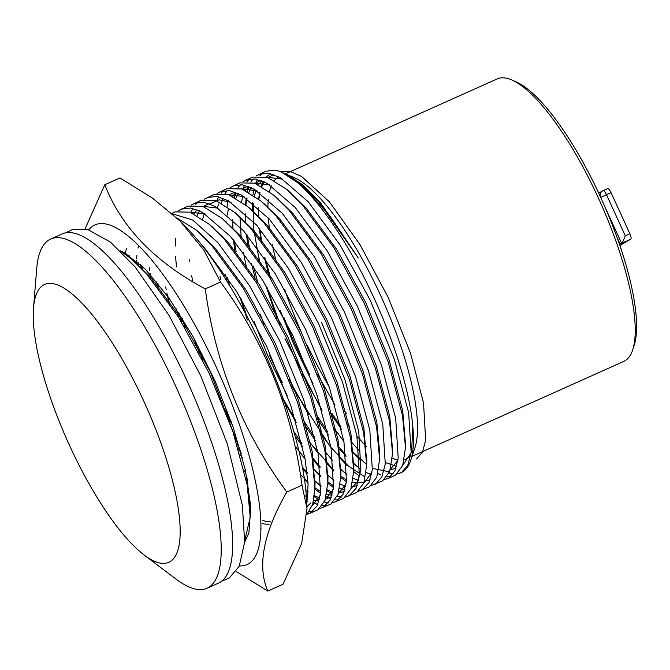 <?xml version="1.0" encoding="UTF-8"?>
<svg xmlns="http://www.w3.org/2000/svg" width="670" height="670" viewBox="0 0 670 670"><rect width="100%" height="100%" fill="white"/><g stroke="black" fill="none" stroke-linecap="round" stroke-linejoin="round"><path stroke-width="1" d="M511.671 79.923L515.808 81.715A151.303 42.721 65.9 0 1 600.73 197.483A151.303 42.721 65.9 0 1 634.121 345.603L632.698 349.882A154.778 43.701 -114.1 0 0 598.536 198.353A154.778 43.701 -114.1 0 0 511.671 79.923A154.778 43.701 -114.1 0 0 497.123 78.934L285.378 173.865M412.075 456.312L623.77 361.406A154.778 43.701 -114.1 0 0 632.698 349.882M307.337 345.352A154.778 43.701 -114.1 0 0 329.02 386.448M344.179 410.249A154.778 43.701 -114.1 0 0 346.474 413.516M392.319 458.339A154.778 43.701 -114.1 0 0 397.988 459.93M404.303 459.637A154.778 43.701 -114.1 0 0 406.07 459A154.778 43.701 -114.1 0 0 410.71 455.491M397.26 473.866L401.204 472.618A165.214 46.649 -114.1 0 0 410.735 460.324L414.998 447.485A154.778 43.701 -114.1 0 0 380.845 295.956A154.778 43.701 -114.1 0 0 293.971 177.525L284.851 173.681M144.259 555.112L175.976 579.048A191.302 54.01 -114.1 0 0 207.122 588.218L218.537 583.101A191.302 54.01 -114.1 0 0 187.357 381.582A191.302 54.01 -114.1 0 0 62.017 233.981L50.602 239.098A191.302 54.01 -114.1 0 0 36.733 268.461L33.5 308.058A152.174 42.964 -114.1 0 0 69.337 445.006A152.174 42.964 -114.1 0 0 144.259 555.112A152.174 42.964 -114.1 0 0 144.234 402.109A152.174 42.964 -114.1 0 0 33.5 308.058M207.122 588.218A191.302 54.01 -114.1 0 0 175.942 386.699A191.302 54.01 -114.1 0 0 50.602 239.098M389.136 472.827A165.214 46.649 -114.1 0 0 393.324 473.707M397.486 473.673A165.214 46.649 -114.1 0 0 400.861 472.769M410.735 460.324A165.214 46.649 -114.1 0 0 374.279 298.577A165.214 46.649 -114.1 0 0 281.551 172.165A165.214 46.649 -114.1 0 0 274.524 170.096L265.672 171.269L255.965 176.051M283.921 317.479L294.993 344.179L309.682 374.764M331.993 413.516L340.796 426.572M244.751 540.397L250.22 517.307L247.205 485.005L232.9 431.606L208.881 372.729L178.664 317.396L146.738 274.089L131.513 259.022L120.307 250.848M389.086 472.953L393.198 473.891M400.534 472.919L401.64 472.358L407.804 465.198L411.154 452.376L408.633 412.636L394.337 359.229L370.309 300.353L340.1 245.027L308.175 201.72L280.219 177.6L268.402 173.228L258.88 174.309M302.061 373.751L321.458 408.775M334.531 428.842L343.919 441.555M353.492 452.962L359.757 459.536M377.897 473.573L380.92 474.98M387.042 476.646L390.752 476.671M394.387 475.675L395.484 475.114L402.662 465.575L405.501 447.694L402.486 415.392L388.181 361.993L364.162 303.116L333.945 247.783L302.019 204.476L286.793 189.409L267.581 177.366L252.724 177.073M316.081 414.119L327.739 431.89M339.238 447.242L345.946 455.173M353.651 463.246L357.035 466.421M384.32 479.67L388.701 478.154L394.865 471.002L398.215 458.18L395.694 418.432L381.397 365.033L357.37 306.156L327.161 250.823L295.236 207.516L267.28 183.404L255.463 179.024L245.932 180.113L243.026 181.846M289.122 379.547L308.518 414.571M321.592 434.646L330.98 447.351M339.799 457.928L346.817 465.34M353.718 471.647L359.346 475.96M371.381 485.465L382.545 480.918L389.722 471.379L392.561 453.498L389.546 421.196L375.242 367.788L351.222 308.912L321.005 253.587L289.08 210.28L273.854 195.213L254.642 183.161L239.785 182.868L230.086 187.65M269.583 355.628L282.33 382.595M303.142 419.923L314.8 437.686M325.076 451.513L333.007 460.968M340.712 469.05L344.095 472.224M374.656 484.519L375.761 483.958L381.925 476.806L385.275 463.975L382.754 424.236L368.458 370.837L344.43 311.96L314.222 256.627L282.288 213.32L254.34 189.208L242.523 184.828L232.993 185.917M283.293 398.968L295.579 420.375M310.503 443.071L318.041 453.155M326.859 463.732L333.878 471.136M340.779 477.45L346.407 481.764M358.442 491.269L369.606 486.713L376.783 477.174L379.622 459.293L376.599 426.991L362.303 373.592L338.283 314.716L308.066 259.382L276.141 216.075L260.915 201.008L241.694 188.965L226.845 188.672L217.147 193.454M293.795 431.43L301.86 443.49M312.136 457.317L320.067 466.772M327.772 474.846L331.156 478.028M361.716 490.323L368.986 482.609L372.336 469.779L369.815 430.04L355.519 376.632L331.491 317.756L301.282 262.431L269.348 219.124L241.401 195.004L229.584 190.632L220.053 191.712M298.895 450.717L305.101 458.958M313.92 469.528L320.938 476.94M327.839 483.254L333.467 487.559M339.079 490.976L342.102 492.383M345.502 497.073L356.666 492.517L363.844 482.978L366.683 465.097L363.659 432.795L349.363 379.396L325.344 320.52L295.127 265.186L263.201 221.879L247.975 206.812L228.755 194.769L213.906 194.476L204.208 199.25M302.43 467.107L307.128 472.576M314.833 480.65L318.216 483.824M314.841 481.001L321.056 486.294M327.236 490.984L332.286 494.016M337.328 496.16L341.44 497.098M348.777 496.127L356.046 488.405L359.396 475.583L356.875 435.835L342.579 382.436L318.552 323.56L288.343 268.226L256.409 224.919L228.462 200.807L216.645 196.436L207.114 197.516M304.473 479.142L307.999 482.743M314.9 489.05L320.528 493.363M326.139 496.772L330.72 498.773M335.285 499.854L338.986 499.879M332.563 502.877L343.727 498.321L350.904 488.782L353.743 470.901L350.72 438.599L336.424 385.191L312.404 326.315L282.187 270.99L250.262 227.683L235.036 212.616L215.815 200.565L200.967 200.28L191.268 205.054M305.838 490.164L308.116 492.098M314.297 496.78L319.347 499.82M324.38 501.964L328.501 502.894M335.838 501.922L343.107 494.209L346.457 481.387L343.936 441.639L329.64 388.24L305.612 329.364L275.395 274.03L243.47 230.723L215.522 206.611L203.705 202.231L194.174 203.32M306.475 498.38L307.589 499.167M313.192 502.575L317.781 504.569M322.345 505.657L326.047 505.682M319.623 508.672L330.787 504.116L337.965 494.577L340.804 476.697L337.781 444.394L323.484 390.995L299.457 332.119L269.248 276.785L237.322 233.478L222.097 218.412L202.876 206.368L188.027 206.075L178.329 210.857M322.898 507.726L330.168 500.013L333.518 487.182L330.997 447.443L316.692 394.035L292.673 335.159L262.456 279.834L230.53 236.527L202.583 212.407L190.766 208.035L181.235 209.124M224.416 408.558L231.267 421.681M309.406 511.453L313.108 511.478M307.078 514.409L317.848 509.92L325.025 500.381L327.865 482.501L324.841 450.198L310.545 396.799L286.517 337.923L256.309 282.589L224.383 239.282L209.157 224.216L189.937 212.172L175.079 211.879L171.813 213.345M238.445 448.925L241.192 453.305M309.959 513.53L317.228 505.808L320.578 492.986L318.057 453.238L303.753 399.839L279.733 340.963L249.516 285.638L217.591 242.331L192.575 219.961L172.299 213.772M307.086 514.125L312.697 504.368L314.925 488.304L311.902 456.002L297.606 402.595L273.578 343.727L243.369 288.393L211.435 245.086L196.218 230.019L176.838 217.917M306.776 504.066L308.074 484.452L305.118 459.042L290.814 405.643L266.794 346.767L236.577 291.433L204.652 248.126L201.101 244.257M262.472 173.228L259.918 175.758M257.481 179.418L255.639 183.538M254.022 189.024L252.967 194.92M252.305 202.541L252.23 210.598M253.88 230.614L254.081 232.071M256.551 246.677L259.357 259.6M266.811 286.877L280.219 325.042M253.134 178.806L250.907 182.081M248.846 186.578L247.364 191.511M246.183 197.96L245.555 204.819M247.297 235.12L249.475 248.227M253.386 266.024L257.69 282.103M249.533 179.024L246.979 181.562M244.542 185.221L242.699 189.342M240.94 236.409L241.141 237.875M240.187 184.61L237.967 187.885M235.907 192.382L234.425 197.315M232.498 219.45L232.993 228.788M234.349 240.915L236.125 251.803M228.143 200.632L227.088 206.519M240.924 298.477L246.459 315.377M227.247 190.406L225.028 193.68M222.968 198.186L221.485 203.119M227.499 277.623L229.517 285.47M223.654 190.632L221.1 193.169M218.663 196.821L216.812 200.941M197.776 202.231L195.221 204.769M192.784 208.429L190.933 212.549M195.724 341.499L202.583 359.849M178.882 312.781L181.57 322.069M167.927 296.559L169.585 303.585M157.902 283.351L158.899 288.837M149.988 274.089L150.557 278.486M142.174 266.057L142.409 269.399M290.696 176.319A154.778 43.701 -114.1 0 0 288.787 175.833M278.795 176.838A154.778 43.701 -114.1 0 0 274.382 180.531M271.316 185.858A154.778 43.701 -114.1 0 0 269.482 191.687M268.293 199.308A154.778 43.701 -114.1 0 0 267.916 207.432M268.343 218.001A154.778 43.701 -114.1 0 0 269.608 229.383M272.28 244.6A154.778 43.701 -114.1 0 0 276.4 262.045M284.666 289.381A154.778 43.701 -114.1 0 0 301.626 332.839M281.551 172.165L301.316 184.954L329.347 215.12L358.291 257.958L320.696 202.977L302.848 184.861L287.078 174.552M270.605 173.664L266.275 176.93M263.184 181.361L261.149 186.176M259.55 192.458L258.645 199.132M258.277 207.742L258.57 216.871M259.726 228.721L261.736 241.543M265.421 258.913L270.965 279.532M358.291 257.958L318.769 201.812L302.79 186.227M273.712 174.594L267.95 177.5M264.206 181.821L261.828 186.553M259.952 192.734L258.838 199.283M258.252 207.725L258.352 216.645M259.273 228.194L261.032 240.631M264.34 257.364L269.315 276.894M280.052 310.126L293.879 344.548L313.066 383.768M330.469 413.29L341.407 429.219M351.281 441.84L359.019 450.483M390.267 469.787L396.029 468.204M405.526 444.696L402.712 410.71L388.91 359.288L365.736 302.589L336.608 249.315L305.83 207.616L289.038 191.369M260.772 180.398L255.01 183.295M251.267 187.625L248.888 192.357M247.012 198.529L245.898 205.087M245.304 213.772L245.413 222.44M246.334 233.997L248.093 246.434M251.401 263.159L255.111 278.117M317.53 419.093L328.467 435.023M339.481 448.984L346.08 456.287M353.668 463.598L359.882 468.581M366.189 472.509L371.54 474.737M392.587 450.5L389.772 416.505L375.971 365.083L352.797 308.393L323.669 255.111L292.891 213.42L276.099 197.164M247.833 186.201L242.063 189.099M238.327 193.421L235.949 198.161M232.364 219.576L232.473 228.244M233.395 239.793L234.818 250.186M254.173 321.726L268 356.147L287.187 395.375M304.59 424.889L315.528 440.827M325.402 453.439L326.541 454.788M340.728 469.402L346.943 474.385M353.249 478.313L358.601 480.541M364.38 481.395L370.142 479.804M379.622 459.293L379.756 453.498L376.825 422.309L363.023 370.887L339.858 314.197L310.729 260.915L279.951 219.216L263.159 202.968M234.894 192.005L229.123 194.903M225.522 274.767L227.13 281.593M295.051 435.86L302.589 446.622M312.463 459.243L320.193 467.886M327.781 475.197L334.003 480.181M340.31 484.117L345.661 486.336M351.44 487.191L357.202 485.608M366.708 462.099L363.885 428.113L350.083 376.691L326.918 319.992L297.79 266.719L267.003 225.02L250.22 208.772M302.748 468.791L307.254 473.69M316.047 482.04L321.064 485.984M327.37 489.912L332.722 492.14M338.501 492.994L344.263 491.411M353.768 467.903L350.946 433.909L337.144 382.495L313.979 325.796L284.851 272.522L254.064 230.823L237.28 214.567M209.015 203.605L203.245 206.502M199.501 210.832L197.122 215.564M305.83 490.063L308.125 491.788M314.423 495.716L319.783 497.944M325.561 498.798L331.323 497.207M340.829 473.707L338.007 439.713L324.205 388.29L301.039 331.6L271.911 278.318L241.125 236.619L224.341 220.371M327.89 479.502L325.067 445.517L311.265 394.094L288.1 337.404L258.972 284.122L228.185 242.423L211.402 226.175M176.436 308.996L178.731 317.505M239.894 453.9L242.347 457.652M314.95 485.306L312.128 451.312L298.326 399.898L275.161 343.199L246.024 289.926L215.246 248.227L198.462 231.979M156.696 281.869L157.509 287.045M141.78 265.689L141.889 268.854M129.628 255.814L129.436 257.297M250.245 514.317L247.431 480.323L246.568 475.775M240.974 452.526L210.455 372.21L181.327 318.928L150.549 277.229L133.757 260.982M239.399 565.89A186.118 52.545 -114.1 0 0 239.743 565.907A186.118 52.545 -114.1 0 0 229.19 397.218A186.118 52.545 -114.1 0 0 102.384 223.579A186.118 52.545 -114.1 0 0 88.75 229.86M236.125 571.443L267.799 591.066C257.029 565.957 263.36 532.952 286.793 492.04C242.54 431.857 215.363 364.145 205.28 288.887C154.979 262.087 121.479 227.381 104.771 184.761L85.056 228.981M124.595 252.841L121.052 251.3M126.488 255.01L126.705 253.997M125.516 253.327L125.307 254.148M140.223 267.137L140.214 266.601M138.715 262.875L138.682 265.605M267.799 591.066L283.025 584.24L301.676 543.429L307.002 508.538L302.019 485.214L286.793 492.04M205.28 288.887L220.505 282.062C264.675 342.035 291.852 409.755 302.019 485.214M104.771 184.761L119.997 177.935L152.584 198.211L180.138 221.092L203.906 250.195L220.505 282.062M120.767 251.133L124.226 252.657L145.264 269.097L168.957 297.999L192.985 336.507L215.053 380.92L233.068 426.891L245.362 470.122L250.781 506.57L248.888 532.935L244.659 542.206M140.357 267.28L140.298 264.307M307.002 508.538L306.508 498.899A186.118 52.545 -114.1 0 0 183.404 224.324L180.138 221.092M604.692 206.36L621.618 243.31L619.549 244.424M620.119 244.165L617.271 237.951M608.293 214.802L611.635 223.043M625.294 235.781L629.859 233.738A5.218 1.474 -114.1 0 1 630.746 239.215L621.618 243.31C622.539 242.431 623.77 239.927 625.294 235.781L606.476 194.685L600.705 197.424M629.859 233.738L611.048 192.642L606.476 194.685A5.218 1.474 -114.1 0 0 603.059 190.665A5.218 1.474 -114.1 0 0 603.025 190.682A5.218 5 -119.8 0 0 602.598 190.891L598.712 193.119M630.746 239.215L619.892 245.429M603.101 190.648L607.59 188.63A5.218 1.474 65.9 0 1 607.623 188.613A5.218 1.474 65.9 0 1 611.048 192.642M416.581 458.983L422.443 452.183L425.651 440.274L423.549 403.097L410.442 352.981L388.156 297.346L359.849 244.416L329.556 202.038L301.626 176.478L289.825 171.319L280.043 171.562M317.479 374.363L335.025 405.057M347.68 423.951L349.489 426.422M356.909 436.028L366.406 446.848M385.426 462.585L396.623 466.345M402.787 465.24L411.573 452.225L412.837 425.944M282.866 179.166L267.347 177.282M261.677 180.733L258.511 184.803M256.032 190.188L254.441 195.942M253.327 203.379L253.829 229.483L259.533 262.062M265.605 284.901L277.146 319.046M284.968 338.618L322.086 410.861M334.74 429.746L336.541 432.225M352.705 451.848L366.54 464.469M372.486 468.38L388.324 471.621L397.896 460.516M269.926 184.97L254.407 183.086M248.738 186.536L245.572 190.598M243.093 195.983L241.502 201.745M239.977 216.812L241.192 237.934M243.327 252.104L246.594 267.858M260.303 314.155L264.206 324.849M291.601 385.962L330.092 446.471L348.308 465.96L364.12 476.387M256.987 190.766L241.468 188.881M235.798 192.34L232.632 196.402M228.395 208.337L227.448 214.986M239.726 296.509L247.364 319.959M281.132 396.414L296.207 422.469M308.862 441.354L333.836 470.39M340.812 476.186L346.608 479.988M352.571 482.693L364.547 482.35L372.017 472.124M244.047 196.57L228.529 194.685M218.696 204.04L217.214 207.591M219.978 276.224L220.715 279.465M295.922 447.158L305.151 459.226M313.887 469.251L320.897 476.194M327.873 481.99L333.668 485.792M339.631 488.497L344.866 489.552M351.021 488.447L357.361 481.956L360.862 469.997L358.785 431.756L344.991 379.764L321.516 322.228M231.108 202.374L219.132 199.811L209.911 203.94M204.275 213.387L202.675 219.149M300.947 475.055L307.957 481.998M314.934 487.794L320.721 491.587M326.692 494.293L331.926 495.356M338.082 494.242L346.139 483.723M218.169 208.177L202.642 206.285M196.972 209.744L193.814 213.805M189.267 259.717L189.434 261.141M191.57 275.311L192.792 281.693M305.244 495.85L307.781 497.391M313.753 500.096L318.987 501.152M325.143 500.046L333.199 489.527M205.229 213.973L189.702 212.089M175.691 238.185L175.272 246.049M175.515 256.175L176.495 266.945M193.806 337.99L199.509 353.852M226.904 414.973L232.632 425.601M312.203 505.85L320.26 495.331M165.691 286.911L166.16 289.465M166.855 293.024L168.957 302.673M244.165 470.357L245.965 472.836M306.709 502.785L307.321 501.127M149.636 267.774L149.829 270.647M150.038 273.117L150.608 278.544M138.581 245.639L137.978 248.151M136.864 255.597L136.621 258.813M136.529 260.613L136.454 263.452M261.995 523.303L263.595 523.781M264.499 523.99L269.072 524.35M126.63 248.202L125.039 253.955M260.446 529.049L261.032 528.756M126.814 255.253L127.032 254.19M271.04 521.98L265.421 521.277M265.035 521.159L262.498 520.247M140.616 267.548L140.591 264.575M248.821 489L247.657 487.618M158.664 288.536L157.844 283.268M310.93 502.802L306.91 506.688M239.852 448.573L236.862 443.724M185.138 327.99L182.223 318.116M600.303 196.553A5.218 5 -119.8 0 1 602.598 190.891L607.623 188.613M394.379 475.683L387.587 478.723M252.732 177.064L245.94 180.113M301.316 184.954L304.155 187.365M405.635 441.89L405.501 447.694M291.216 193.169L286.793 189.409M392.695 447.694L392.561 453.498M278.276 198.965L273.854 195.213M265.337 204.769L260.915 201.008M366.817 459.293L366.683 465.097M252.397 210.573L247.975 206.812M353.877 465.097L353.743 470.901M239.458 216.368L235.036 212.616M340.938 470.901L340.804 476.697M226.519 222.172L222.097 218.412M327.998 476.705L327.865 482.501M213.579 227.976L209.157 224.216M315.059 482.501L314.925 488.304M200.64 233.78L196.218 230.019M250.362 511.512L250.22 517.307M135.935 262.782L131.513 259.022M221.762 581.158L229.266 578.001L239.232 566.242L244.667 542.047L242.339 505.163L227.222 443.607L200.74 375.769L169.008 315.386L135.114 266.945L110.5 242.146L87.954 229.634L72.712 229.441L65.61 232.875"/></g></svg>

